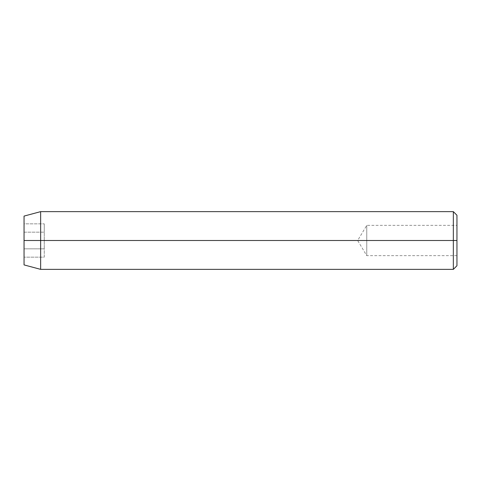 <?xml version="1.0" encoding="UTF-8"?>
<svg xmlns="http://www.w3.org/2000/svg" width="481" height="481" viewBox="0 0 481 481"><rect width="100%" height="100%" fill="white"/><g stroke="black" fill="none" stroke-linecap="round" stroke-linejoin="round"><path stroke-width="0.36" stroke-dasharray="2.4 1.8" d="M366.762 240.5L366.762 225.349L366.762 240.5L456.95 240.5L357.66 240.5L366.762 240.5L366.762 225.349L366.762 240.5L366.762 225.349L366.762 240.5L357.66 240.5L366.762 240.5L366.762 255.651L366.762 240.5L366.762 255.651L366.762 240.5L456.95 240.5L456.95 225.349L456.95 265.752L456.95 215.247L456.95 255.651L456.95 225.349L456.95 240.5L366.762 240.5L366.762 255.651L366.762 240.5M453.342 269.36L453.342 240.5L453.342 269.36M40.644 240.5L40.644 269.36L40.644 240.5L453.342 240.5L40.644 240.5L40.644 211.64L40.644 240.5L24.05 240.5L40.644 240.5M24.05 264.911L24.05 240.5L24.05 264.911M24.05 216.089L24.05 240.5L24.05 216.089M24.05 257.161L24.05 223.839L24.05 257.161L24.05 248.833L44.252 248.833L44.252 257.161L24.05 257.161L44.252 257.161L44.252 248.833L24.05 248.833L24.05 232.167L44.252 232.167L44.252 248.833L44.252 232.167L24.05 232.167L24.05 223.839L44.252 223.839L44.252 232.167L44.252 223.839L24.05 223.839L24.05 232.167L44.252 232.167L24.05 232.167L24.05 248.833L44.252 248.833L24.05 248.833L24.05 257.161M453.342 211.64L453.342 240.5L453.342 211.64M44.252 248.833L44.252 223.839L44.252 248.833M456.95 240.5L456.95 255.651L456.95 240.5M456.95 255.651L366.762 255.651L357.66 240.5L366.762 225.349L456.95 225.349"/><path stroke-width="0.72" d="M453.342 240.5L453.342 269.36L453.342 240.5L24.05 240.5L24.05 264.911L24.05 216.089L24.05 240.5L40.644 240.5L40.644 269.36L40.644 240.5L453.342 240.5L453.342 211.64L453.342 240.5L456.95 240.5L453.342 240.5M456.95 265.752L456.95 240.5L456.95 265.752L453.342 269.36L40.644 269.36L24.05 264.911M456.95 215.247L456.95 240.5L456.95 215.247L453.342 211.64L40.644 211.64L40.644 240.5L40.644 211.64L24.05 216.089"/></g></svg>
